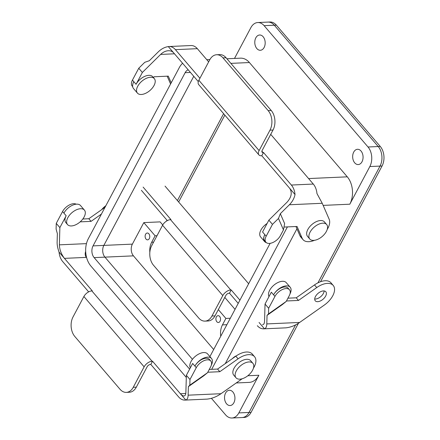 <?xml version="1.0" encoding="UTF-8"?>
<svg xmlns="http://www.w3.org/2000/svg" width="440" height="440" viewBox="0 0 440 440"><rect width="100%" height="100%" fill="white"/><g stroke="black" fill="none" stroke-linecap="round" stroke-linejoin="round"><path stroke-width="0.66" d="M274.312 25.218A13.899 9.444 -92.6 0 0 267.971 22.088L257.78 22.545A13.899 9.444 87.4 0 1 264.121 25.674L368.027 146.993L378.219 146.537A13.899 9.444 87.4 0 1 380.028 166.089L317.944 282.849L380.028 166.089A13.899 9.444 87.4 0 0 378.219 146.537L274.312 25.218A13.899 9.444 -92.6 0 0 267.971 22.088L257.78 22.545A13.899 9.444 87.4 0 1 264.121 25.674L368.027 146.993L378.219 146.537L274.312 25.218L264.121 25.674L276.348 25.13L380.254 146.448A13.899 9.444 87.4 0 1 382.063 165.996L320.524 281.732L382.063 165.996L380.028 166.084L382.063 165.996A13.899 9.444 87.4 0 0 380.254 146.448L378.219 146.542L380.254 146.448L276.348 25.13L274.312 25.218M295.587 324.896L249.035 412.445A13.899 9.444 -92.6 0 1 242.127 417.543A13.899 9.444 -92.6 0 0 249.035 412.445L295.587 324.896M250.872 27.643A13.899 9.444 87.4 0 1 257.78 22.545A13.899 9.444 87.4 0 0 250.872 27.643L234.504 58.432L250.872 27.643M178.646 201.993L224.84 115.11L178.646 201.993M270.006 22A13.899 9.444 87.4 0 1 276.348 25.13A13.899 9.444 87.4 0 0 270.006 22L268.158 22.082L270.006 22M298.441 323.263L251.07 412.357A13.899 9.444 87.4 0 1 244.167 417.45A13.899 9.444 87.4 0 0 251.07 412.357L238.843 412.907A13.899 9.444 87.4 0 1 231.941 418A13.899 9.444 87.4 0 1 225.594 414.87L211.415 398.31L225.594 414.87A13.899 9.444 87.4 0 0 231.941 418A13.899 9.444 87.4 0 0 238.843 412.907L251.07 412.357L298.441 323.263M263.131 36.724A7.645 5.192 87.4 0 1 264.963 45.095A7.645 5.192 87.4 0 1 260.326 50.276A7.645 5.192 87.4 0 1 254.793 42.873A7.645 5.192 87.4 0 1 259.644 35.002A7.645 5.192 87.4 0 1 263.131 36.724A7.645 5.192 87.4 0 1 264.963 45.095A7.645 5.192 87.4 0 1 260.326 50.276A7.645 5.192 87.4 0 1 254.793 42.873A7.645 5.192 87.4 0 1 259.644 35.002A7.645 5.192 87.4 0 1 263.131 36.724M240.521 58.163A19.459 13.222 87.4 0 1 249.403 62.541L347.286 176.831A19.459 13.222 -92.6 0 1 349.817 204.198L369.837 166.546A13.899 9.444 -92.6 0 0 368.027 146.993A13.899 9.444 -92.6 0 1 369.837 166.546L380.028 166.089L369.837 166.546L349.817 204.198A19.459 13.222 -92.6 0 0 347.286 176.831L249.403 62.541A19.459 13.222 87.4 0 0 240.521 58.163L226.93 58.767L240.521 58.163M361.014 151.008A7.645 5.192 -92.6 0 0 357.522 149.287A7.645 5.192 -92.6 0 0 352.677 157.157A7.645 5.192 -92.6 0 0 358.209 164.566A7.645 5.192 -92.6 0 0 362.846 159.385A7.645 5.192 -92.6 0 0 361.014 151.008A7.645 5.192 -92.6 0 0 357.522 149.287A7.645 5.192 -92.6 0 0 352.677 157.157A7.645 5.192 -92.6 0 0 358.209 164.566A7.645 5.192 -92.6 0 0 362.846 159.385A7.645 5.192 -92.6 0 0 361.014 151.008M296.945 228.811L225.253 363.644L296.945 228.811M166.502 221.1L166.98 220.198L166.502 221.1M177.419 200.563L223.614 113.68L177.419 200.563M193.754 76.302L103.84 245.405A8.344 5.671 -92.6 0 0 104.929 257.136L192.445 359.32L104.929 257.136A8.338 5.665 87.4 0 1 103.846 245.405L193.754 76.307L103.84 245.405A8.344 5.671 -92.6 0 0 104.929 257.136L192.445 359.32L104.929 257.136A8.338 5.665 87.4 0 1 103.846 245.405L193.754 76.307M132.374 244.129L143.814 222.613L155.106 235.796L151.673 242.253A13.899 9.444 -92.6 0 0 149.831 252.384A13.899 9.444 -92.6 0 1 151.673 242.253L155.106 235.796L157.003 235.714L155.106 235.796L143.814 222.613L160.116 221.881L162.739 224.939L160.116 221.881L143.814 222.613L132.374 244.129A8.338 5.665 87.4 0 0 133.458 255.855A8.338 5.665 87.4 0 1 132.374 244.129L103.846 245.405L132.374 244.129M258.869 375.249L238.843 412.907L258.869 375.249A19.459 13.222 87.4 0 1 249.2 382.388L236.225 382.965L249.2 382.388A19.459 13.222 87.4 0 0 258.869 375.249L247.819 375.749L258.869 375.249M226.589 403.827A7.645 5.192 87.4 0 1 224.752 395.45A7.645 5.192 87.4 0 1 229.394 390.269A7.645 5.192 87.4 0 1 234.922 397.672A7.645 5.192 87.4 0 1 230.076 405.543A7.645 5.192 87.4 0 1 226.589 403.827A7.645 5.192 87.4 0 1 224.752 395.45A7.645 5.192 87.4 0 1 229.394 390.269A7.645 5.192 87.4 0 1 234.922 397.672A7.645 5.192 87.4 0 1 230.076 405.543A7.645 5.192 87.4 0 1 226.589 403.827M182.595 63.272A19.459 13.222 -92.6 0 0 179.295 67.606L88.347 238.662A19.459 13.222 -92.6 0 0 90.877 266.03L186.307 377.449L90.877 266.03A19.459 13.222 -92.6 0 1 88.347 238.662L179.295 67.606A19.459 13.222 -92.6 0 1 182.595 63.272M94.127 257.62L189.64 369.144L94.127 257.62L133.458 255.855L213.681 349.52L133.458 255.855L94.127 257.62A8.344 5.671 -92.6 0 1 93.043 245.889A8.344 5.671 -92.6 0 0 94.127 257.62M185.136 72.683L93.043 245.889L103.84 245.405L93.043 245.889L185.136 72.683L190.448 72.446L185.136 72.683A8.344 5.671 -92.6 0 1 188.205 69.828A8.344 5.671 -92.6 0 0 185.136 72.683M209.907 356.615L270.132 243.342L209.907 356.615M211.684 369.331L287.414 226.903L211.684 369.331M148.852 233.794A3.416 2.321 87.4 0 1 149.298 238.601A3.416 2.321 87.4 0 1 147.598 239.855A3.416 2.321 87.4 0 1 145.123 236.544A3.416 2.321 87.4 0 1 147.29 233.024A3.416 2.321 87.4 0 1 148.852 233.794A3.416 2.321 87.4 0 1 149.298 238.601A3.416 2.321 87.4 0 1 147.598 239.855A3.416 2.321 87.4 0 1 145.123 236.544A3.416 2.321 87.4 0 1 147.29 233.024A3.416 2.321 87.4 0 1 148.852 233.794M216.37 316.916A3.416 2.321 -92.6 0 0 216.172 320.59A3.416 2.321 -92.6 0 0 218.372 322.493A3.416 2.321 -92.6 0 0 220.446 320.177A3.416 2.321 -92.6 0 0 219.626 316.432A3.416 2.321 -92.6 0 0 218.07 315.661A3.416 2.321 -92.6 0 0 216.37 316.916A3.416 2.321 -92.6 0 0 216.172 320.59A3.416 2.321 -92.6 0 0 218.372 322.493A3.416 2.321 -92.6 0 0 220.446 320.177A3.416 2.321 -92.6 0 0 219.626 316.432A3.416 2.321 -92.6 0 0 218.07 315.661A3.416 2.321 -92.6 0 0 216.37 316.916M232.474 358.55A6.809 3.773 -40.6 0 1 236.374 355.812A6.809 3.773 -40.6 0 0 232.474 358.55M313.659 240.378A11.121 6.16 139.4 0 0 324.616 234.036A11.121 6.16 139.4 0 0 326.678 224.538A11.121 6.16 139.4 0 0 314.226 227.095A11.121 6.16 139.4 0 0 309.788 239.008A11.121 6.16 139.4 0 0 313.659 240.378A11.121 6.16 139.4 0 0 324.616 234.036A11.121 6.16 139.4 0 0 326.678 224.538A11.121 6.16 139.4 0 0 314.226 227.095A11.121 6.16 139.4 0 0 309.788 239.008A11.121 6.16 139.4 0 0 313.659 240.378M324.423 221.903A11.121 6.16 139.4 0 0 311.971 224.461A11.121 6.16 139.4 0 0 307.527 236.368L309.788 239.008L307.527 236.368A11.121 6.16 139.4 0 1 311.971 224.461A11.121 6.16 139.4 0 1 324.423 221.903L326.678 224.538L324.423 221.903M220.754 336.221A13.899 9.444 87.4 0 1 222.453 324.891L225.885 318.434L218.323 309.606L225.885 318.434L230.313 318.236L225.885 318.434L222.453 324.891A13.899 9.444 87.4 0 0 220.754 336.221M235.037 309.353L224.807 297.413L235.037 309.353M101.673 209.666A11.121 6.16 -40.6 0 1 105.859 205.728A11.121 6.16 -40.6 0 0 101.673 209.666M249.018 361.944A11.121 6.16 -40.6 0 1 252.89 363.319A11.121 6.16 -40.6 0 1 248.452 375.232A11.121 6.16 -40.6 0 1 236 377.784A11.121 6.16 -40.6 0 1 238.062 368.291A11.121 6.16 -40.6 0 1 249.018 361.944A11.121 6.16 -40.6 0 1 252.89 363.319A11.121 6.16 -40.6 0 1 248.452 375.232A11.121 6.16 -40.6 0 1 236 377.784A11.121 6.16 -40.6 0 1 238.062 368.291A11.121 6.16 -40.6 0 1 249.018 361.944M246.763 359.31A11.121 6.16 -40.6 0 1 250.63 360.679L252.89 363.319L250.63 360.679A11.121 6.16 -40.6 0 0 246.763 359.31A11.121 6.16 -40.6 0 0 235.807 365.651A11.121 6.16 -40.6 0 0 233.739 375.15A11.121 6.16 -40.6 0 1 235.807 365.651A11.121 6.16 -40.6 0 1 246.763 359.31M86.63 257.68L86.372 257.378L64.438 258.363C61.254 254.183 59.571 249.678 59.378 244.844L59.873 227.601L56.26 223.382L56.1 229.059L57.365 233.668L57.117 242.209C57.068 245.091 57.717 248.38 59.059 252.082L92.296 290.889L91.845 290.906A6.952 3.85 139.4 0 0 83.892 296.516L73.024 316.954A13.899 9.444 -92.6 0 0 74.833 336.507L120.01 389.252A13.899 9.444 87.4 0 0 126.352 392.381L129.41 392.243A13.899 9.444 -92.6 0 0 136.317 387.151L147.186 366.707A2.778 1.54 139.4 0 1 150.364 364.469L150.816 364.447L152.531 361.218L152.081 361.24A6.952 3.85 139.4 0 0 144.128 366.845L133.26 387.288A13.899 9.444 87.4 0 1 126.352 392.381M59.059 252.082A13.899 9.444 -92.6 0 0 62.722 261.586L88.66 291.874M86.372 257.378C85.091 255.811 84.854 253.803 85.668 251.35M242.209 378.752L220.99 393.707L188.133 395.175C188.018 397.986 187.231 399.603 185.768 400.026A13.899 9.444 87.4 0 1 185.02 400.103A13.899 9.444 87.4 0 1 178.673 396.974L150.816 364.447M185.768 400.026L152.531 361.218M188.133 395.175L188.375 386.639L189.822 385.193L189.981 379.517L186.368 375.293L192.66 363.462L194.92 366.097A9.73 5.39 139.4 0 1 202.334 359.238A9.73 5.39 139.4 0 1 209.446 359.447L210.799 361.031A9.73 5.39 -40.6 0 1 210.54 367.043L207.526 372.713L203.649 375.875L188.375 386.639M185.79 393.503L180.389 393.745C181.698 395.252 182.87 395.995 183.898 395.978C185.119 395.863 185.779 394.719 185.873 392.541L186.368 375.293M185.02 400.103L206.954 399.118A13.899 9.444 -92.6 0 0 207.702 399.042C212.229 398.481 216.656 396.699 220.99 393.707M207.774 372.245L219.819 371.701L238.09 358.82A16.681 9.235 -40.6 0 1 254.551 356.714A16.681 9.235 -40.6 0 1 253.44 368.187M189.822 385.193L207.526 372.713M189.981 379.517L196.273 367.681A9.73 5.39 -40.6 0 1 203.687 360.817A9.73 5.39 -40.6 0 1 210.799 361.031M209.264 369.435L217.558 369.067L235.835 356.186A16.681 9.235 -40.6 0 1 252.296 354.074L254.551 356.714M219.819 371.701L217.558 369.067M211.299 365.222A11.121 6.16 139.4 0 0 211.519 358.501A11.121 6.16 139.4 0 0 203.39 358.254A11.121 6.16 139.4 0 0 194.92 366.097L196.273 367.681M211.519 358.501L207.603 353.925A11.121 6.16 139.4 0 0 195.613 356.103A11.121 6.16 139.4 0 0 190.328 367.851M80.157 221.859L91.064 221.37L101.42 214.071M67.529 224.571L65.874 222.635A11.121 6.16 -40.6 0 1 66.165 215.765L63.91 213.131A11.121 6.16 139.4 0 1 72.38 205.288A11.121 6.16 139.4 0 1 80.504 205.53L84.42 210.1A11.121 6.16 139.4 0 0 71.968 212.657A11.121 6.16 139.4 0 0 67.529 224.571A11.121 6.16 139.4 0 0 71.401 225.94A11.121 6.16 139.4 0 0 79.062 222.756A11.121 6.16 139.4 0 0 84.42 210.1M59.873 227.601L66.165 215.765M56.26 223.382L62.552 211.547A9.73 5.39 -40.6 0 1 76.192 204.188M82.825 219.005L88.809 218.735L105.017 207.306M88.809 218.735L91.064 221.37M270.732 134.354L313.297 184.058A13.899 9.444 87.4 0 1 316.959 193.562L322.24 203.286L289.377 204.76C292.358 201.746 294.239 198.341 295.026 194.546L261.789 155.738L261.338 155.76A6.952 3.85 -40.6 0 1 258.918 154.902A6.952 3.85 -40.6 0 1 259.105 150.607L269.973 130.168A13.899 9.444 -92.6 0 0 268.163 110.616L222.987 57.871L226.045 57.734A13.899 9.444 -92.6 0 0 219.698 54.604L216.645 54.742A13.899 9.444 87.4 0 1 222.987 57.871M295.026 194.546A13.899 9.444 -92.6 0 0 291.363 185.042L263.505 152.51L261.789 155.738M289.377 204.76L280.335 213.691L278.482 218.444L272.47 224.384L268.857 220.165L287.122 202.12C291.527 197.082 292.369 192.462 289.647 188.265M258.918 154.902L198.682 84.568A6.952 3.85 -40.6 0 1 198.869 80.278L209.737 59.84A13.899 9.444 87.4 0 1 216.645 54.742M168.316 46.602L173.696 52.883C172.359 51.376 170.572 50.661 168.322 50.732C165.572 50.913 163.004 52.146 160.628 54.428L142.362 72.468L138.749 68.25L144.76 62.31L149.325 60.726L158.367 51.788C161.414 48.851 164.731 47.124 168.316 46.602A13.899 9.444 87.4 0 1 169.065 46.525L191.004 45.54A13.899 9.444 -92.6 0 1 197.346 48.669L208.654 61.875M169.065 46.525A13.899 9.444 87.4 0 1 175.412 49.654L199.931 78.282M268.163 110.616L271.216 110.484A13.899 9.444 87.4 0 1 273.026 130.031L262.158 150.469A2.778 1.54 -40.6 0 0 262.086 152.191A2.778 1.54 -40.6 0 0 263.054 152.531L263.505 152.51M173.696 52.883L198.314 81.626M327.228 229.411A16.681 9.235 139.4 0 0 329.175 219.269L322.24 203.286M167.195 76.186L170.583 83.996M138.749 68.25L132.451 80.086A9.73 5.39 139.4 0 0 132.198 86.092L132.677 86.653M142.362 72.468L136.07 84.304L133.81 81.664A11.121 6.16 -40.6 0 0 133.513 88.534L137.429 93.104A11.121 6.16 -40.6 0 1 139.496 83.611A11.121 6.16 -40.6 0 1 150.453 77.264A11.121 6.16 -40.6 0 1 154.325 78.639A11.121 6.16 -40.6 0 1 155.018 79.904A11.121 6.16 -40.6 0 1 148.88 91.355A11.121 6.16 -40.6 0 1 137.429 93.104M154.325 78.639L152.663 76.703A11.121 6.16 139.4 0 0 144.54 76.461A11.121 6.16 139.4 0 0 136.07 84.304M153.511 77.688L153.995 76.78L168.289 76.137L171.198 82.841M295.95 226.518L299.915 235.664A16.681 9.235 139.4 0 0 300.745 236.995L303.006 239.635A16.681 9.235 139.4 0 0 314.512 240.295M268.857 220.165L262.565 231.996L264.82 234.636A11.121 6.16 -40.6 0 0 264.528 241.505L260.612 236.929A11.121 6.16 -40.6 0 1 267.086 223.493M272.47 224.384L266.178 236.22A9.73 5.39 139.4 0 0 265.92 242.226A9.73 5.39 139.4 0 0 273.026 242.44A9.73 5.39 139.4 0 0 280.44 235.576L283.459 229.906L278.482 218.444M283.459 229.906L284.625 223.581L280.335 213.691M283.982 227.056L297.044 226.468L302.175 238.299A16.681 9.235 139.4 0 0 303.006 239.635M266.371 242.655A11.121 6.16 -40.6 0 1 264.528 241.505M265.92 242.226L264.561 240.642A9.73 5.39 -40.6 0 1 264.82 234.636L266.178 236.22M271.216 110.484L226.045 57.734M141.394 190.328L167.332 220.611M143.11 187.099L170.968 219.626L170.517 219.648A6.952 3.85 139.4 0 0 162.564 225.253L151.696 245.696A13.899 9.444 -92.6 0 0 153.505 265.243L198.682 317.988A13.899 9.444 87.4 0 0 205.024 321.118L208.082 320.98A13.899 9.444 -92.6 0 0 214.984 315.887L225.852 295.449A2.778 1.54 139.4 0 1 229.037 293.205L229.488 293.183L231.204 289.955L230.753 289.977A6.952 3.85 139.4 0 0 222.799 295.581L211.931 316.025A13.899 9.444 87.4 0 1 205.024 321.118M238.216 303.375L229.488 293.183M286.445 300.982L298.491 300.438L316.762 287.562A16.681 9.235 -40.6 0 1 333.223 285.45A16.681 9.235 -40.6 0 1 324.346 305.041L299.662 322.443L266.805 323.917C266.69 326.722 265.903 328.339 264.44 328.763L259.061 322.482M239.932 300.146L231.204 289.955M264.44 328.763A13.899 9.444 87.4 0 1 263.687 328.84A13.899 9.444 87.4 0 1 257.345 325.71M248.655 283.74L165.044 186.115M266.805 323.917L267.047 315.375L268.494 313.929L268.653 308.253L265.04 304.034L271.332 292.199L273.592 294.833A9.73 5.39 139.4 0 1 281.006 287.975A9.73 5.39 139.4 0 1 288.112 288.184L289.471 289.768A9.73 5.39 -40.6 0 1 289.212 295.779L286.198 301.45L282.32 304.612L267.047 315.375M262.57 324.715C263.791 324.599 264.446 323.455 264.545 321.277L265.04 304.034M263.687 328.84L285.626 327.855A13.899 9.444 -92.6 0 0 286.374 327.778C290.901 327.217 295.328 325.435 299.662 322.443M325.65 296.07A6.952 3.85 -40.6 0 1 317.697 301.68A6.952 3.85 -40.6 0 1 315.277 300.823A6.952 3.85 -40.6 0 1 318.048 293.375A6.952 3.85 -40.6 0 1 325.831 291.781A6.952 3.85 -40.6 0 1 325.65 296.07M268.494 313.929L286.198 301.45M268.653 308.253L274.945 296.417A9.73 5.39 -40.6 0 1 282.359 289.553A9.73 5.39 -40.6 0 1 289.471 289.768M314.716 299.019A6.952 3.85 139.4 0 0 315.436 299.041A6.952 3.85 139.4 0 0 324.137 290.945M287.936 298.177L296.23 297.803L314.501 284.922A16.681 9.235 -40.6 0 1 330.963 282.81L333.223 285.45M298.491 300.438L296.23 297.803M289.971 293.959A11.121 6.16 139.4 0 0 290.191 287.238A11.121 6.16 139.4 0 0 282.062 286.995A11.121 6.16 139.4 0 0 273.592 294.833L274.945 296.417M290.191 287.238L286.275 282.667A11.121 6.16 139.4 0 0 274.285 284.84A11.121 6.16 139.4 0 0 269 296.588M230.874 63.371L249.403 62.541L230.874 63.371M153.571 242.165L151.673 242.253L153.571 242.165M308.594 178.563L347.286 176.831L308.594 178.563M323.152 205.392L349.817 204.198L323.152 205.392M226.881 324.693L222.453 324.891L226.881 324.693M59.378 244.844L86.46 243.634M133.26 387.288L136.317 387.151M91.845 290.906L152.081 361.24M83.892 296.516L144.128 366.845M238.09 358.82L235.835 356.186M62.552 211.547L63.91 213.131M313.297 184.058L291.363 185.042M197.346 48.669L175.412 49.654M263.054 152.531L261.894 151.179M269.973 130.168L273.026 130.031M259.105 150.607L198.869 80.278M160.628 54.428L174.488 53.807M132.451 80.086L133.81 81.664M302.175 238.299L299.915 235.664M211.931 316.025L214.984 315.887M170.517 219.648L230.753 289.977M162.564 225.253L222.799 295.581M316.762 287.562L314.501 284.922M209.902 59.532L206.773 59.675L209.902 59.532M242.319 417.533L244.167 417.45L242.319 417.533M242.127 417.543L231.941 418L242.127 417.543M233.739 375.15L236 377.784L233.739 375.15"/></g></svg>
